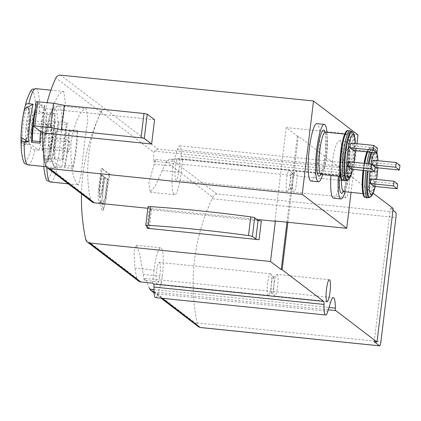 <?xml version="1.0" encoding="UTF-8"?>
<svg xmlns="http://www.w3.org/2000/svg" width="421" height="421" viewBox="0 0 421 421"><rect width="100%" height="100%" fill="white"/><g stroke="black" fill="none" stroke-linecap="round" stroke-linejoin="round"><path stroke-width="0.32" stroke-dasharray="2.1 1.58" d="M144.192 280.286A198.659 194.507 -52.7 0 1 143.177 274.403L139.788 254.331L136.288 245.306L134.036 251.769L134.915 268.109L154.075 270.066A25.544 4.452 -84.2 0 1 160.801 247.801A25.544 4.452 -84.2 0 1 162.338 276.36L161.648 282.07L144.192 280.286L145.013 278.449L149.223 287.806L197.349 324.475L197.065 322.944A198.659 194.507 127.3 0 1 212.1 198.717L395.945 217.504M138.504 281.039A4.731 4.631 127.3 0 1 136.804 278.344A198.659 194.507 127.3 0 1 134.915 268.109M81.49 193.876A198.659 194.507 127.3 0 1 97.435 120.28A198.659 194.507 127.3 0 1 101.098 112.154A4.731 4.631 127.3 0 1 105.866 109.449L157.849 149.055L339.584 167.621L298.31 136.178L297.384 136.083L286.212 127.568L358.029 134.909M156.123 159.596L173.578 161.375A19.866 3.463 -84.2 0 0 174.641 158.57L177.446 149.534A16.082 2.805 95.8 0 1 179.672 145.829A16.082 2.805 95.8 0 1 181.225 156.375A4.731 0.826 95.8 0 0 181.598 159.443L182.73 160.306L171.042 159.112A4.731 4.631 -52.7 0 0 166.279 161.817A198.659 194.507 -52.7 0 0 162.369 170.516L155.281 186.035L150.165 192.208L148.808 183.398L154.107 164.222A198.659 194.507 127.3 0 1 156.123 159.596L153.591 161.259L153.854 152.355L154.449 151.123L157.849 149.055M166.279 161.817L212.747 197.223L212.1 198.717M102.319 168.532L109.965 174.362A198.659 194.507 -52.7 0 0 106.313 197.628L103.392 210.074L101.456 200.812L100.151 202.959L98.93 189.224A198.659 194.507 127.3 0 1 102.319 168.532L101.156 168.416L108.802 174.241L109.965 174.362M55.356 167.453C50.12 162.127 47.862 147.776 48.573 124.4C52.783 103.629 57.845 92.667 63.755 91.51L65.302 102.934L61.482 129.773L58.751 156.717L55.972 167.721L55.356 167.453M28.023 164.874A38.311 6.683 95.8 0 0 34.99 149.765L39.221 150.197A38.311 6.683 95.8 0 0 43.8 112.37L39.569 111.939A3.784 1.51 1.4 0 0 35.411 112.67A141.898 56.624 1.4 0 0 32.549 115.107L43.8 112.37M46.857 112.681A38.311 6.683 -84.2 0 1 42.279 150.507L50.62 151.36A38.311 6.683 95.8 0 0 55.198 113.533L46.857 112.681L46.099 114.144L54.441 114.996L55.198 113.533M35.459 107.539A38.311 6.683 -84.2 0 1 36.122 104.503L44.463 105.355A38.311 6.683 95.8 0 0 40.537 131.515M34.99 149.765A3.784 2.194 13.1 0 1 31.175 147.692A141.898 82.311 13.1 0 1 29.112 143.514A28.775 5.02 95.8 0 0 32.549 115.107M77.848 184.587C72.612 179.267 70.354 164.916 71.06 141.535C75.275 120.769 80.337 109.807 86.247 108.644L87.794 120.069L83.974 146.908L81.242 173.857L78.459 184.856L77.848 184.587M42.805 132.899A141.898 138.935 127.3 0 1 43.752 120.701A141.898 138.935 127.3 0 1 45.747 108.613A141.898 138.935 127.3 0 1 47.141 102.598M92.052 201.917A4.731 4.631 127.3 0 1 90.336 199.154A141.898 138.935 127.3 0 1 97.435 120.28A141.898 138.935 127.3 0 1 100.861 112.196A4.731 4.631 127.3 0 1 105.655 109.428L105.866 109.449M50.509 182.014A38.311 6.683 95.8 0 0 57.482 166.9L61.713 167.332A38.311 6.683 95.8 0 0 66.292 129.505L62.061 129.073A3.784 1.51 1.4 0 0 57.903 129.805A141.898 56.624 1.4 0 0 55.04 132.241L66.292 129.505M55.556 121.327L46.978 126.1A141.898 82.311 13.1 0 1 47.184 125.169A141.898 82.311 13.1 0 1 47.968 122.232A3.784 2.194 13.1 0 1 51.325 120.895L55.556 121.327A38.311 6.683 95.8 0 0 50.978 159.154L43.542 154.507A141.898 56.624 1.4 0 0 43.726 157.259A3.784 1.51 1.4 0 0 46.752 158.722L50.978 159.154M69.349 129.815A38.311 6.683 -84.2 0 1 64.771 167.642L73.112 168.495A38.311 6.683 95.8 0 0 77.69 130.668L69.349 129.815L68.591 131.284L76.932 132.136L77.69 130.668M63.134 158.854L54.793 158.001L54.035 159.464L62.376 160.317L63.134 158.854A34.527 6.02 -84.2 0 1 67.26 124.763L58.919 123.911L58.614 121.637L66.955 122.49A38.311 6.683 95.8 0 0 62.376 160.317M54.035 159.464A38.311 6.683 -84.2 0 1 58.614 121.637M57.482 166.9A3.784 2.194 13.1 0 1 53.667 164.827A141.898 82.311 13.1 0 1 51.599 160.648A28.775 5.02 95.8 0 0 55.04 132.241M46.978 126.1A28.775 5.02 95.8 0 0 46.536 128.11A28.775 5.02 95.8 0 0 43.542 154.507M373.959 186.345L374.522 181.672L370.848 178.878M376.216 167.663L376.784 162.995L373.111 160.196M353.729 150.529L354.293 145.855L350.619 143.061M351.467 169.21L352.03 164.537L348.362 161.738M155.554 297.615A16.082 2.805 95.8 0 0 157.775 293.911L160.58 284.875A19.866 3.463 -84.2 0 1 161.648 282.07M154.449 151.123L339.968 170.073A19.866 3.463 95.8 0 0 341.941 180.52A19.866 3.463 95.8 0 0 344.688 175.946L347.493 166.905A16.082 2.805 95.8 0 1 349.714 163.201A16.082 2.805 95.8 0 1 351.272 173.747A4.731 0.826 95.8 0 0 351.646 176.815L373.248 193.276M392.967 210.132L390.388 208.169L393.167 208.453M212.747 197.223L214.436 194.902L216.789 193.965L395.745 212.247M154.57 119.732L45.221 108.56L42.284 132.847M356.966 143.708L351.077 192.371M286.212 127.568L274.913 220.972M339.968 170.073A4.731 0.826 95.8 0 0 339.584 167.621M198.717 326.922L197.349 324.475M261.336 221.02L149.208 209.563L147.15 226.566M147.845 208.29L256.836 219.425M178.43 158.559A10.878 1.9 -84.2 0 1 178.957 170.068A10.878 1.9 -84.2 0 1 176.025 180.12A10.878 1.9 -84.2 0 1 175.241 169.105A10.878 1.9 -84.2 0 1 178.236 158.475A10.878 1.9 -84.2 0 1 178.43 158.559M182.73 160.306L181.262 172.447A25.544 4.452 -84.2 0 1 174.536 194.707A25.544 4.452 -84.2 0 1 172.999 166.153L173.578 161.375M159.506 262.472A10.878 1.9 -84.2 0 1 160.033 273.982A10.878 1.9 -84.2 0 1 157.101 284.033A10.878 1.9 -84.2 0 1 156.317 273.018A10.878 1.9 -84.2 0 1 159.312 262.388A10.878 1.9 -84.2 0 1 159.506 262.472M152.491 283.144L154.075 270.066M390.388 208.169L374.227 341.731M348.477 175.931A10.878 1.9 -84.2 0 1 349.004 187.44A10.878 1.9 -84.2 0 1 346.073 197.491A10.878 1.9 -84.2 0 1 345.288 186.477A10.878 1.9 -84.2 0 1 348.283 175.846A10.878 1.9 -84.2 0 1 348.477 175.931M298.31 136.178L287.885 222.299M297.384 136.083L286.959 222.204M333.537 198.186A28.854 5.031 95.8 0 0 341.473 169.995A28.854 5.031 95.8 0 0 339.4 140.782A28.854 5.031 95.8 0 0 330.927 175.473M311.045 181.051A28.854 5.031 95.8 0 0 318.981 152.86A28.854 5.031 95.8 0 0 316.908 123.642M277.192 274.497A10.878 1.9 -84.2 0 1 277.718 286.006A10.878 1.9 -84.2 0 1 274.787 296.058A10.878 1.9 -84.2 0 1 274.471 295.852A10.878 1.9 -84.2 0 1 274.008 285.043A10.878 1.9 -84.2 0 1 276.65 274.55A10.878 1.9 -84.2 0 1 277.002 274.413A10.878 1.9 -84.2 0 1 277.192 274.497M273.555 277.434A7.567 1.321 -84.2 0 1 273.639 277.518A7.567 1.321 -84.2 0 1 273.966 285.038A7.567 1.321 -84.2 0 1 272.124 292.337A7.567 1.321 -84.2 0 1 271.661 292.29A7.567 1.321 -84.2 0 1 271.34 284.77A7.567 1.321 -84.2 0 1 273.176 277.471A7.567 1.321 -84.2 0 1 273.555 277.434M270.708 273.834A10.878 1.9 -84.2 0 1 270.829 273.955A10.878 1.9 -84.2 0 1 271.292 284.764A10.878 1.9 -84.2 0 1 268.656 295.258A10.878 1.9 -84.2 0 1 268.303 295.395A10.878 1.9 -84.2 0 1 267.519 284.38A10.878 1.9 -84.2 0 1 270.514 273.75A10.878 1.9 -84.2 0 1 270.708 273.834M296.121 170.579A10.878 1.9 -84.2 0 1 296.647 182.088A10.878 1.9 -84.2 0 1 293.716 192.144A10.878 1.9 -84.2 0 1 293.395 191.939A10.878 1.9 -84.2 0 1 292.932 181.13A10.878 1.9 -84.2 0 1 295.574 170.637A10.878 1.9 -84.2 0 1 295.926 170.5A10.878 1.9 -84.2 0 1 296.121 170.579M292.479 173.52A7.567 1.321 -84.2 0 1 292.563 173.605A7.567 1.321 -84.2 0 1 292.89 181.125A7.567 1.321 -84.2 0 1 291.053 188.424A7.567 1.321 -84.2 0 1 290.585 188.376A7.567 1.321 -84.2 0 1 290.264 180.856A7.567 1.321 -84.2 0 1 292.1 173.557A7.567 1.321 -84.2 0 1 292.479 173.52M289.632 169.921A10.878 1.9 -84.2 0 1 289.753 170.042A10.878 1.9 -84.2 0 1 290.222 180.851A10.878 1.9 -84.2 0 1 287.58 191.345A10.878 1.9 -84.2 0 1 287.227 191.481A10.878 1.9 -84.2 0 1 286.443 180.467A10.878 1.9 -84.2 0 1 289.438 169.837A10.878 1.9 -84.2 0 1 289.632 169.921M45.221 108.56L36.195 101.682M322.607 174.626A28.854 5.031 95.8 0 0 326.933 132.273M342.015 176.488A21.287 3.71 95.8 0 0 342.394 176.646A21.287 3.71 95.8 0 0 348.251 155.849A21.287 3.71 95.8 0 0 346.72 134.299A21.287 3.71 95.8 0 0 340.984 153.97A21.287 3.71 95.8 0 0 342.015 176.488M377.458 148.224L354.293 145.855M375.2 166.905L352.03 164.537M345.099 191.76A28.854 5.031 95.8 0 0 349.609 160.322A28.854 5.031 95.8 0 0 346.815 141.54A28.854 5.031 95.8 0 0 338.342 176.231M364.507 193.623A21.287 3.71 95.8 0 0 364.886 193.781A21.287 3.71 95.8 0 0 370.743 172.984A21.287 3.71 95.8 0 0 369.212 151.434A21.287 3.71 95.8 0 0 363.476 171.105A21.287 3.71 95.8 0 0 364.507 193.623M397.687 184.04L374.522 181.672M399.95 165.364L376.784 162.995M49.478 161.832A18.445 3.215 95.8 0 0 49.81 161.969A18.445 3.215 95.8 0 0 54.883 143.945A18.445 3.215 95.8 0 0 53.562 125.269A18.445 3.215 95.8 0 0 48.589 142.319A18.445 3.215 95.8 0 0 49.478 161.832M49.078 146.734A13.483 2.352 -84.2 0 1 50.21 137.393L54.293 140.503A13.483 2.352 95.8 0 1 53.162 149.844L49.078 146.734L64.829 148.345A13.483 2.352 -84.2 0 1 65.96 139.004L50.21 137.393M66.955 122.49L67.26 124.763M54.793 158.001A34.527 6.02 -84.2 0 1 58.919 123.911M51.599 160.648L61.713 167.332M64.771 167.642L64.466 165.374A34.527 6.02 95.8 0 0 68.591 131.284M64.466 165.374L72.807 166.227L73.112 168.495M72.807 166.227A34.527 6.02 95.8 0 0 76.932 132.136M65.96 139.004L70.044 142.114A13.483 2.352 -84.2 0 1 68.912 151.455L64.829 148.345M68.912 151.455L53.162 149.844M70.044 142.114L54.293 140.503M26.991 144.698A18.445 3.215 95.8 0 0 27.318 144.835A18.445 3.215 95.8 0 0 32.396 126.81A18.445 3.215 95.8 0 0 31.07 108.134A18.445 3.215 95.8 0 0 26.097 125.179A18.445 3.215 95.8 0 0 26.991 144.698M26.586 129.6A13.483 2.352 -84.2 0 1 27.718 120.259L31.801 123.369A13.483 2.352 95.8 0 1 30.67 132.71L26.586 129.6L42.342 131.205A13.483 2.352 -84.2 0 1 43.468 121.869L27.718 120.259M44.463 105.355L44.768 107.629L36.427 106.776L36.122 104.503M39.884 143.182L40.642 141.719A34.527 6.02 -84.2 0 1 44.768 107.629M33.306 126A34.527 6.02 -84.2 0 1 36.427 106.776M40.642 141.719L39.932 141.645M29.112 143.514L39.221 150.197M42.279 150.507L41.974 148.234A34.527 6.02 95.8 0 0 46.099 114.144M41.974 148.234L50.315 149.087L50.62 151.36M50.315 149.087A34.527 6.02 95.8 0 0 54.441 114.996M43.468 121.869L47.552 124.979A13.483 2.352 -84.2 0 1 46.426 134.32L42.342 131.205M46.426 134.32L30.67 132.71M47.552 124.979L31.801 123.369M145.829 225.561L148.092 206.879L151.528 209.5A2.836 0.295 6.9 0 1 151.565 209.558A2.836 0.295 6.9 0 1 149.208 209.563M108.802 174.241L105.976 197.591A14.188 2.473 -84.2 0 1 102.24 209.958A14.188 2.473 -84.2 0 1 100.866 200.754A12.298 2.147 -84.2 0 1 99.377 202.943A12.298 2.147 -84.2 0 1 98.64 189.197L101.156 168.416M100.866 200.754L101.456 200.812M104.424 177.283L107.181 179.383L105.061 196.891A8.515 1.484 -84.2 0 1 102.819 204.311A8.515 1.484 -84.2 0 1 102.308 194.797L104.424 177.283L105.118 177.352L107.876 179.451A198.659 194.507 -52.7 0 0 105.392 196.928L103.524 204.385L102.64 194.828A198.659 194.507 127.3 0 1 105.118 177.352M107.181 179.383L107.876 179.451M101.366 174.952L103.508 176.583L101.698 191.529A6.62 1.152 -84.2 0 1 99.956 197.296A6.62 1.152 -84.2 0 1 99.556 189.892L101.366 174.952L102.061 175.02L104.203 176.652A198.659 194.507 -52.7 0 0 101.987 191.555L100.419 197.344L99.845 189.924A198.659 194.507 127.3 0 1 102.061 175.02M103.508 176.583L104.203 176.652M85.7 239.407L136.804 278.344M101.098 112.154L153.854 152.355M39.569 111.939A38.311 6.683 95.8 0 0 35.806 88.647M22.902 145.356A19.524 3.405 95.8 0 0 26.802 137.799A19.524 3.405 95.8 0 0 28.507 108.786A19.524 3.405 95.8 0 0 22.529 120.364A19.524 3.405 95.8 0 0 22.902 145.356M21.482 151.639A35.475 6.189 95.8 0 0 31.175 147.692M35.411 112.67A35.475 6.189 95.8 0 0 26.728 100.282M100.861 112.196L55.877 77.922M90.336 199.154L45.357 164.885M62.061 129.073A38.311 6.683 95.8 0 0 58.298 105.782A38.311 6.683 95.8 0 0 51.325 120.895M46.752 158.722A38.311 6.683 95.8 0 0 46.789 167.416M45.389 162.49A19.524 3.405 95.8 0 0 51.625 135.662A19.524 3.405 95.8 0 0 46.157 131.494A19.524 3.405 95.8 0 0 45.389 162.49M43.726 157.259A35.475 6.189 95.8 0 0 43.821 166.49A141.898 141.898 0 0 1 46.536 128.11M43.968 168.779A35.475 6.189 95.8 0 0 53.667 164.827M57.903 129.805A35.475 6.189 95.8 0 0 49.215 117.422A35.475 6.189 95.8 0 0 47.968 122.232M375.258 186.477A21.792 3.8 95.8 0 0 376.584 179.462M377.769 167.821A21.792 3.8 95.8 0 0 377.89 160.685M376.858 152.891A21.792 3.8 95.8 0 0 374.401 152.639M370.99 164.053A21.792 3.8 95.8 0 0 369.948 171.094M352.766 169.342A21.792 3.8 95.8 0 0 354.093 162.327M355.282 150.686A21.792 3.8 95.8 0 0 355.398 143.55M160.58 284.875L330.627 302.246M153.954 289.585L329.006 307.467M157.775 293.911L327.822 311.282M174.641 158.57L344.688 175.946M181.598 159.443L351.646 176.815M171.042 159.112L216.789 193.965M177.446 149.534L347.493 166.905M105.655 109.428L60.671 75.154M197.065 322.944L380.91 341.726M154.018 292L328.28 309.803M181.225 156.375L351.272 173.747M154.018 292.016L162.269 298.305M162.369 170.516L181.262 172.447M154.107 164.222L172.999 166.153M143.177 274.403L162.338 276.36M320.839 174.399A23.176 4.042 95.8 0 0 325.412 153.518A23.176 4.042 95.8 0 0 325.159 132.141M321.081 174.468A21.287 3.71 95.8 0 0 326.938 153.67A21.287 3.71 95.8 0 0 325.407 132.12M341.673 179.288A24.123 4.205 95.8 0 0 348.699 156.333A24.123 4.205 95.8 0 0 346.709 131.505M342.936 180.504A25.071 4.373 95.8 0 0 349.835 156.012A25.071 4.373 95.8 0 0 348.03 130.626M344.973 180.714A25.071 4.373 95.8 0 0 351.867 156.217A25.071 4.373 95.8 0 0 350.067 130.836M346.851 180.393A24.686 4.305 95.8 0 0 353.193 156.354A24.686 4.305 95.8 0 0 351.84 131.531M347.63 180.035A24.25 4.231 95.8 0 0 353.861 156.423A24.25 4.231 95.8 0 0 352.535 132.036M343.331 191.534A23.176 4.042 95.8 0 0 348.483 162.295A23.176 4.042 95.8 0 0 344.82 148.276A23.176 4.042 95.8 0 0 339.358 176.336M343.573 191.608A21.287 3.71 95.8 0 0 349.425 170.81A21.287 3.71 95.8 0 0 347.899 149.255A21.287 3.71 95.8 0 0 341.463 179.53M364.165 196.423A24.123 4.205 95.8 0 0 371.669 167.79A24.123 4.205 95.8 0 0 366.97 151.881M363.044 170.389L364.049 163.343A24.123 4.205 95.8 0 0 363.055 170.394M365.428 197.644A25.071 4.373 95.8 0 0 372.322 173.147A25.071 4.373 95.8 0 0 370.522 147.766A25.071 4.373 95.8 0 0 367.591 151.944M364.812 163.422A25.071 4.373 95.8 0 0 363.818 170.468M367.459 197.849A25.071 4.373 95.8 0 0 374.358 173.357A25.071 4.373 95.8 0 0 372.559 147.971A25.071 4.373 95.8 0 0 369.627 152.155M366.849 163.627A25.071 4.373 95.8 0 0 365.854 170.679M369.343 197.528A24.686 4.305 95.8 0 0 375.685 173.489A24.686 4.305 95.8 0 0 374.332 148.666A24.686 4.305 95.8 0 0 371.138 152.307M368.312 163.78A24.686 4.305 95.8 0 0 367.312 170.826M370.122 197.17A24.25 4.231 95.8 0 0 376.353 173.557A24.25 4.231 95.8 0 0 375.027 149.176A24.25 4.231 95.8 0 0 372.022 152.397M369.138 163.864A24.25 4.231 95.8 0 0 368.133 170.91M46.436 161.522A18.445 3.215 95.8 0 0 46.768 161.659A18.445 3.215 95.8 0 0 51.841 143.635A18.445 3.215 95.8 0 0 50.515 124.958A18.445 3.215 95.8 0 0 45.547 142.009A18.445 3.215 95.8 0 0 46.436 161.522M23.95 144.387A18.445 3.215 95.8 0 0 24.276 144.524A18.445 3.215 95.8 0 0 29.354 126.5A18.445 3.215 95.8 0 0 28.028 107.818A18.445 3.215 95.8 0 0 23.055 124.869A18.445 3.215 95.8 0 0 23.95 144.387M151.528 209.5L149.266 228.182M98.64 189.197L98.93 189.224M105.976 197.591L106.313 197.628M102.308 194.797L102.64 194.828M105.061 196.891L105.392 196.928M99.556 189.892L99.845 189.924M101.698 191.529L101.987 191.555M46.168 166.732L55.967 167.732M50.904 90.189L63.755 91.499M68.313 183.83L78.459 184.866M47.184 125.169A141.898 141.898 0 0 1 49.215 117.422C55.062 101.687 54.914 107.839 58.298 105.782L86.247 108.639M145.019 278.423L333.374 297.668M153.586 161.28L341.941 180.52M179.672 145.829L349.714 163.201M154.075 292.905L160.99 298.173M150.16 192.218L174.536 194.707M136.288 245.301L160.801 247.801M329.359 279.765L277.002 274.413M327.143 301.41L274.787 296.058M271.661 292.29L274.471 295.852M273.176 277.471L276.65 274.55M273.639 277.518L270.829 273.955M272.124 292.337L268.656 295.258M270.514 273.75L159.312 262.388M268.303 295.395L157.101 284.033M348.283 175.846L295.926 170.5M346.073 197.491L293.716 192.144M290.585 188.376L293.395 191.939M292.1 173.557L295.574 170.637M292.563 173.605L289.753 170.042M291.053 188.424L287.58 191.345M289.438 169.837L178.236 158.475M287.227 191.481L176.025 180.12M320.418 174.61C320.976 174.52 321.991 171.605 323.47 165.869L325.428 153.034L325.928 138.483C325.538 134.12 325.159 131.91 324.786 131.847M340.363 176.441L342.394 176.646M344.688 134.089L346.72 134.299M352.83 169.347L354.14 162.332M355.324 150.692L355.466 143.556M339.4 140.782L346.815 141.54M342.91 191.75C343.468 191.655 344.483 188.74 345.957 183.003L347.92 170.173L348.42 155.617C348.03 151.255 347.651 149.045 347.278 148.981L369.212 151.434M362.855 193.576L364.886 193.781M366.917 151.876L370.522 147.766L372.559 147.971L374.332 148.666L376.211 150.513L376.969 152.291M375.322 186.482L376.627 179.467M377.816 167.826L377.958 160.69M53.562 125.269L50.383 124.916L51.104 126.953L51.53 137.093L49.831 152.128L47.405 160.569L46.631 161.675L49.81 161.969M31.07 108.134L27.897 107.776L28.612 109.818L29.038 119.959L27.339 134.994L24.913 143.429L24.139 144.54L27.318 144.835M151.565 209.558L149.302 228.235M102.24 209.958L103.392 210.079M102.819 204.311L103.524 204.385M99.956 197.296L100.419 197.344M99.377 202.943L100.145 203.022"/><path stroke-width="0.63" d="M256.836 219.425L275.371 221.32L270.508 261.483L89.699 243.012A4.731 4.631 127.3 0 1 85.7 239.407A198.659 194.507 127.3 0 1 81.49 193.876M33.064 104.192L24.486 108.965A141.898 82.311 13.1 0 1 24.697 108.034A141.898 82.311 13.1 0 1 25.476 105.097A3.784 2.194 13.1 0 1 28.838 103.761L33.064 104.192A38.311 6.683 95.8 0 0 28.486 142.019L21.05 137.372A141.898 56.624 1.4 0 0 21.239 140.119A3.784 1.51 1.4 0 0 24.26 141.588L28.486 142.019M39.932 141.645L32.301 140.867L31.549 142.33L39.884 143.182A38.311 6.683 95.8 0 1 40.537 131.515M31.549 142.33A38.311 6.683 -84.2 0 1 35.459 107.539M24.486 108.965A28.775 5.02 95.8 0 0 24.044 110.97A28.775 5.02 95.8 0 0 21.05 137.372M147.845 208.29L94.351 202.827L49.373 168.553A4.731 4.631 127.3 0 1 45.357 164.885A141.898 138.935 127.3 0 1 42.805 132.899L42.284 132.847L33.259 125.968L34.806 125.921L50.557 127.531L61.355 129.647L141.051 137.788L144.287 138.42L151.634 144.014L42.805 132.899M47.141 102.598A141.898 138.935 127.3 0 1 55.877 77.922A4.731 4.631 127.3 0 1 60.671 75.154L313.508 100.982L358.029 134.909L356.966 143.708M370.285 183.545L373.959 186.345L397.124 188.713L397.687 184.04L394.019 181.246L370.848 178.878L370.285 183.545L393.451 185.914L397.124 188.713M372.548 164.869L376.216 167.663L399.387 170.031L399.95 165.364L396.277 162.564L373.111 160.196L372.548 164.869L395.714 167.232L399.387 170.031M350.056 147.729L353.729 150.529L376.895 152.897L377.458 148.224L373.785 145.429L350.619 143.061L350.056 147.729L373.222 150.097L376.895 152.897M347.793 166.411L351.467 169.21L374.632 171.573L375.2 166.905L371.527 164.106L348.362 161.738L347.793 166.411L370.959 168.779L374.632 171.573M329.006 307.467L335.348 308.114A19.866 3.463 95.8 0 0 333.374 297.668A19.866 3.463 95.8 0 0 330.627 302.246L327.822 311.282A16.082 2.805 95.8 0 1 325.601 314.992A16.082 2.805 95.8 0 1 324.044 304.441A4.731 0.826 95.8 0 0 323.67 301.378L282.144 269.74L281.217 269.645L270.508 261.483M149.223 287.806L149.829 289.164L151.302 290.795L154.018 292.016M325.601 314.992L155.554 297.615A16.082 2.805 95.8 0 1 153.997 287.069A4.731 0.826 95.8 0 0 153.628 284.007L152.491 283.144L140.803 281.949A4.731 4.631 127.3 0 1 138.504 281.039L87.4 242.101M335.348 308.114A4.731 0.826 95.8 0 0 335.732 310.566L377.005 342.015L393.167 208.453L373.248 193.276M377.005 342.015L374.227 341.731L379.579 345.809A4.731 0.826 95.8 0 0 379.663 345.846A4.731 0.826 95.8 0 0 380.91 341.726L395.945 217.504A4.731 0.826 95.8 0 0 395.745 212.247L392.967 210.132M33.264 125.9L36.169 101.645L53.499 103.25L64.292 105.361L143.987 113.502L147.229 114.138L154.57 119.732L151.634 144.014M49.373 168.553L302.204 194.386L313.508 100.982M351.077 192.371L346.73 228.308L274.913 220.972L275.371 221.32M162.269 298.305L200.217 327.512L198.717 326.922L160.99 298.173M259.073 239.702L146.945 228.245A2.836 0.295 6.9 0 0 149.302 228.235A2.836 0.295 6.9 0 0 149.266 228.182L145.829 225.561A4.731 0.495 6.9 0 1 145.766 225.467A4.731 0.495 6.9 0 1 148.287 225.335A163.185 17.056 6.9 0 1 248.49 235.571A4.731 0.495 6.9 0 1 252.4 236.449L255.836 239.065A2.836 0.295 6.9 0 0 259.073 239.702L261.336 221.02A2.836 0.295 6.9 0 1 258.094 220.388L255.836 239.065M94.351 202.827A4.731 4.631 127.3 0 1 92.052 201.917L47.068 167.647M302.204 194.386L346.73 228.308M329.554 279.844A10.878 1.9 -84.2 0 1 330.08 291.353A10.878 1.9 -84.2 0 1 327.143 301.41A10.878 1.9 -84.2 0 1 326.364 290.39A10.878 1.9 -84.2 0 1 329.359 279.765A10.878 1.9 -84.2 0 1 329.554 279.844M287.885 222.299L282.144 269.74M286.959 222.204L281.217 269.645M330.927 175.473A28.854 5.031 95.8 0 0 333.022 197.97A28.854 5.031 95.8 0 0 333.537 198.186L340.947 198.944A28.854 5.031 95.8 0 0 345.099 191.76M326.933 132.273A28.854 5.031 95.8 0 0 324.323 124.4L316.908 123.642A28.854 5.031 95.8 0 0 309.135 150.313A28.854 5.031 95.8 0 0 310.53 180.835A28.854 5.031 95.8 0 0 311.045 181.051L318.455 181.809A28.854 5.031 95.8 0 0 322.607 174.626M53.499 103.25L50.557 127.531M64.292 105.361L61.355 129.647M143.987 113.502L141.051 137.788M147.229 114.138L144.287 138.42M324.323 124.4A28.854 5.031 95.8 0 0 316.545 151.071A28.854 5.031 95.8 0 0 317.944 181.593A28.854 5.031 95.8 0 0 318.455 181.809M373.785 145.429L373.222 150.097M371.527 164.106L370.959 168.779M338.342 176.231A28.854 5.031 95.8 0 0 340.431 198.728A28.854 5.031 95.8 0 0 340.947 198.944M394.019 181.246L393.451 185.914M396.277 162.564L395.714 167.232M32.301 140.867A34.527 6.02 -84.2 0 1 33.306 126M148.092 206.879A4.731 0.495 6.9 0 1 148.029 206.785A4.731 0.495 6.9 0 1 150.544 206.653A163.185 17.056 6.9 0 1 250.753 216.889A4.731 0.495 6.9 0 1 254.658 217.768L258.094 220.388M24.26 141.588A38.311 6.683 95.8 0 0 27.339 164.59A38.311 6.683 95.8 0 0 28.023 164.874L46.168 166.732M25.476 105.097A35.475 6.189 95.8 0 1 26.728 100.282C32.57 84.553 32.428 90.699 35.806 88.647A38.311 6.683 95.8 0 0 28.838 103.761M21.239 140.119A35.475 6.189 95.8 0 0 21.482 151.639C24.018 168.232 25.123 162.18 28.023 164.874M46.789 167.416A38.311 6.683 95.8 0 0 49.825 181.725A38.311 6.683 95.8 0 0 50.509 182.014L68.313 183.83M43.968 168.779A141.898 141.898 0 0 1 43.805 166.49A35.475 6.189 95.8 0 0 43.968 168.779C46.51 185.366 47.615 179.314 50.509 182.014M369.948 171.094A21.792 3.8 95.8 0 0 370.933 194.786A21.792 3.8 95.8 0 0 375.258 186.477M376.584 179.462A21.792 3.8 95.8 0 0 377.769 167.821M377.89 160.685A21.792 3.8 95.8 0 0 376.858 152.891M374.401 152.639A21.792 3.8 95.8 0 0 370.99 164.053M355.398 143.55A21.792 3.8 95.8 0 0 348.862 145.024A21.792 3.8 95.8 0 0 348.441 177.651A21.792 3.8 95.8 0 0 352.766 169.342M354.093 162.327A21.792 3.8 95.8 0 0 355.282 150.686M149.829 289.164L153.954 289.585M153.628 284.007L323.67 301.378M89.699 243.012L140.803 281.949M200.628 327.527L379.579 345.809M328.28 309.803L335.732 310.566M147.15 226.566L146.945 228.245M153.997 287.069L324.044 304.441M37.743 101.64L34.806 125.921M325.159 132.141A23.176 4.042 95.8 0 0 318.108 146.797A23.176 4.042 95.8 0 0 318.618 175.989A23.176 4.042 95.8 0 0 320.839 174.399M324.975 132.21L324.786 131.847L325.407 132.12A21.287 3.71 95.8 0 0 319.671 151.792A21.287 3.71 95.8 0 0 320.702 174.31A21.287 3.71 95.8 0 0 321.081 174.468L320.418 174.61L320.676 174.289M346.709 131.505A24.123 4.205 95.8 0 0 340.415 154.607A24.123 4.205 95.8 0 0 341.673 179.288M342.489 180.32A25.071 4.373 95.8 0 0 342.936 180.504L342.026 180.135L340.794 178.115C339.394 177.578 338.916 157.259 342.368 142.019C344.341 133.694 346.23 129.9 348.03 130.626A25.071 4.373 95.8 0 0 341.273 153.797A25.071 4.373 95.8 0 0 342.489 180.32M344.525 180.525A25.071 4.373 95.8 0 0 344.973 180.714L346.851 180.393A24.686 4.305 95.8 0 1 345.957 180.293A24.686 4.305 95.8 0 1 344.91 152.923A24.686 4.305 95.8 0 1 351.84 131.531L350.067 130.836A25.071 4.373 95.8 0 0 343.31 154.007A25.071 4.373 95.8 0 0 344.525 180.525M355.466 143.556L354.408 134.941L353.719 133.378L352.535 132.036A24.25 4.231 95.8 0 0 345.725 153.049A24.25 4.231 95.8 0 0 346.757 179.935A24.25 4.231 95.8 0 0 347.63 180.035L346.851 180.393M339.358 176.336A23.176 4.042 95.8 0 0 341.11 193.123A23.176 4.042 95.8 0 0 343.331 191.534M341.463 179.53A21.287 3.71 95.8 0 0 343.189 191.444A21.287 3.71 95.8 0 0 343.573 191.608L342.91 191.75L343.168 191.429M366.97 151.881A24.123 4.205 95.8 0 0 364.065 163.343L366.917 151.876M363.055 170.394A24.123 4.205 95.8 0 0 364.165 196.423M363.818 170.468A25.071 4.373 95.8 0 0 364.981 197.454A25.071 4.373 95.8 0 0 365.428 197.644L364.27 197.054L363.286 195.255L362.292 188.708L363.044 170.389M367.591 151.944A25.071 4.373 95.8 0 0 364.812 163.422M365.854 170.679A25.071 4.373 95.8 0 0 367.012 197.66A25.071 4.373 95.8 0 0 367.459 197.849L369.343 197.528A24.686 4.305 95.8 0 1 368.449 197.428A24.686 4.305 95.8 0 1 367.312 170.826M369.627 152.155A25.071 4.373 95.8 0 0 366.849 163.627M371.138 152.307A24.686 4.305 95.8 0 0 368.312 163.78M368.133 170.91A24.25 4.231 95.8 0 0 369.249 197.07A24.25 4.231 95.8 0 0 370.122 197.17L369.343 197.528M372.022 152.397A24.25 4.231 95.8 0 0 369.138 163.864M150.544 206.653L148.287 225.335M250.753 216.889L248.49 235.571M254.658 217.768L252.4 236.449M35.806 88.647L50.904 90.189M26.728 100.282A141.898 141.898 0 0 0 24.697 108.034M24.044 110.97A141.898 141.898 0 0 0 21.482 151.639M200.217 327.512L379.663 345.846M151.302 290.795L154.075 292.905M36.169 101.645L33.233 125.926M321.081 174.468L340.363 176.441M325.407 132.12L344.688 134.089M342.936 180.504L344.973 180.714M348.03 130.626L350.067 130.836M352.535 132.036L351.84 131.531M347.63 180.035L349.041 178.983L350.046 177.578L352.83 169.347M354.14 162.332L355.324 150.692M343.573 191.608L362.855 193.576M365.428 197.644L367.459 197.849M370.122 197.17L371.532 196.123L372.538 194.718L375.322 186.482M376.627 179.467L377.816 167.826M377.958 160.69L376.969 152.291M148.029 206.785L145.766 225.467"/></g></svg>
